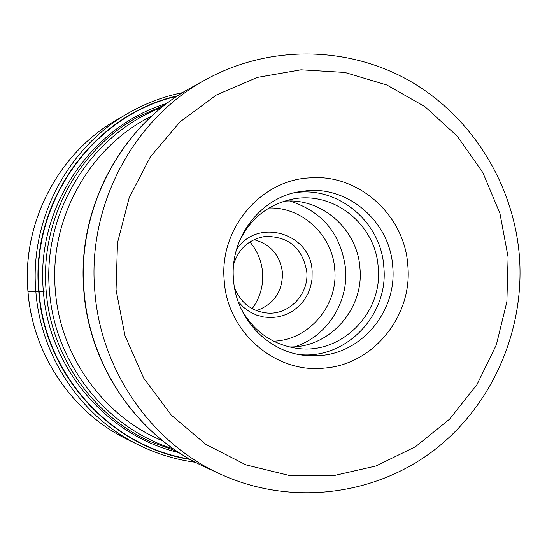 <?xml version="1.0" encoding="UTF-8"?>
<svg xmlns="http://www.w3.org/2000/svg" width="547" height="547" viewBox="0 0 547 547"><rect width="100%" height="100%" fill="white"/><g stroke="black" fill="none" stroke-linecap="round" stroke-linejoin="round"><path stroke-width="0.82" d="M189.447 459.001C110.802 446.584 44.806 374.517 39.097 291.544L44.601 291.1M176.948 96.279C93.38 115.144 30.386 202.438 39.097 291.544L38.748 291.572C29.982 201.993 93.592 114.302 177.693 95.787M324.74 368.056C373.813 364.288 412.787 315.475 407.809 265.459C404.828 215.279 358.593 173.461 309.506 177.891C260.304 180.175 219.019 229.296 224.236 280.775C227.347 332.432 275.893 373.943 324.74 368.056M392.725 266.56C390.134 222.971 349.909 186.732 307.346 190.657L297.315 192.052C258.84 199.231 229.549 239.121 233.514 279.845C236.051 317.869 266.731 350.846 302.935 355.174L320.556 355.529C363.126 352.35 397.06 310.012 392.725 266.56M293.561 192.92C337.328 185.16 381.245 221.706 383.809 266.929C388.883 314.785 346.087 359.728 299.127 354.559M240.953 308.446C253.425 331.284 272.126 344.589 297.055 348.357C341.376 354.996 383.078 312.802 378.196 267.401C375.816 224.448 333.15 190.267 291.913 199.252C267.305 204.728 249.569 219.292 238.69 242.93M284.146 201.221C321.848 197.597 357.642 229.576 359.94 268.139C364.172 309.062 329.485 348.138 289.165 346.928M254.034 239.668C270.567 244.215 280.037 255.162 282.443 272.509C282.649 291.551 273.999 304.262 256.481 310.648M249.897 241.952C257.322 250.738 261.555 260.898 262.587 272.44C263.49 285.814 260.023 297.889 252.194 308.652M116.873 119.772C58.385 152.873 21.771 222.718 28.006 291.695C32.772 354.798 72.553 413.06 127.902 439.692L139.437 445.354C82.077 417.758 40.806 357.28 35.87 291.756C29.394 220.14 67.384 147.628 127.998 113.338L116.873 119.772C58.331 152.914 21.73 222.752 27.965 291.695L38.748 291.572C44.478 375.01 111.096 447.371 190.219 459.446M166.938 103.369C90.446 126.357 35.432 208.366 43.363 291.195C48.786 368.063 106.863 436.014 178.972 452.615M177.153 451.419L149.94 441.443C92.655 415.494 51.021 355.906 46.167 291.107L46.153 290.949C39.794 220.297 78.242 148.914 138.74 116.511L165.208 104.689M161.686 107.465C90.891 134.261 42.174 212.462 49.469 290.813L49.476 290.97C54.707 363.44 106.569 428.499 173.454 448.889M162.767 440.896C103.807 416.643 60.232 356.466 55.356 290.642C48.792 219.005 89.229 146.794 151.574 116.176M84.088 291.284C89.742 367.133 138.268 436.773 204.687 466.851C137.967 436.609 89.51 366.955 83.855 291.271C76.375 208.701 121.092 125.188 191.614 87.397C121.455 124.955 76.642 208.407 84.067 291.113L84.088 291.284M206.54 79.199C270.478 44.3 349.492 46.098 411.036 81.674C472.485 117.55 513.578 184.524 519.39 255.996C525.141 330.901 491.732 406.927 432.103 451.692C372.384 496.204 289.493 505.9 220.14 474.003C151.17 442.776 100.703 370.305 94.822 291.339L94.802 291.066C87.103 204.988 133.707 118.179 206.54 79.199L191.614 87.397M508.095 257.09L506.878 301.746L496.348 344.849L476.977 384.616L449.6 419.146L415.433 446.742L376.035 465.969L333.253 475.746L289.165 475.439L245.986 464.882L205.966 444.451L171.245 415.064L143.738 378.168L124.99 335.667L116.053 289.807L117.496 242.806L129.195 197.713L150.459 156.674L180.072 121.851L216.386 94.993L257.405 77.4L300.973 69.811L344.842 72.45L386.852 85.004L424.978 106.706L457.456 136.388L482.823 172.544L499.951 213.426L508.095 257.09M289.821 201.022C322.32 211.388 340.884 233.822 345.519 268.338L345.533 268.509C348.699 302.498 326.771 336.624 294.84 346.736M268.96 208.024C302.259 206.814 332.644 235.408 334.73 269.302C338.395 305.342 309.076 340.138 273.548 341.191M238.198 301.671L243.504 307.264L249.699 311.783L256.577 315.065L263.907 317.021L271.456 317.575L278.963 316.713L286.19 314.484L292.898 310.949L298.867 306.231L303.913 300.488L307.872 293.903L310.614 286.696L312.05 279.1L312.125 271.182C310.901 232.81 256.728 217.138 236.413 249.883M234.492 287.572C240.701 302.997 251.784 311.496 267.75 313.069C289.5 314.744 309.034 293.924 306.792 271.736L306.778 271.579C302.45 247.921 288.563 236.222 265.11 236.475C249.295 239.148 238.813 248.386 233.685 264.201M127.902 439.692C72.491 413.026 32.724 354.764 27.965 291.695M182.677 92.607C163.423 96.525 145.201 103.431 127.998 113.338M139.437 445.354C157.283 454.051 175.943 459.692 195.416 462.27M220.14 474.003L204.687 466.851"/></g></svg>
